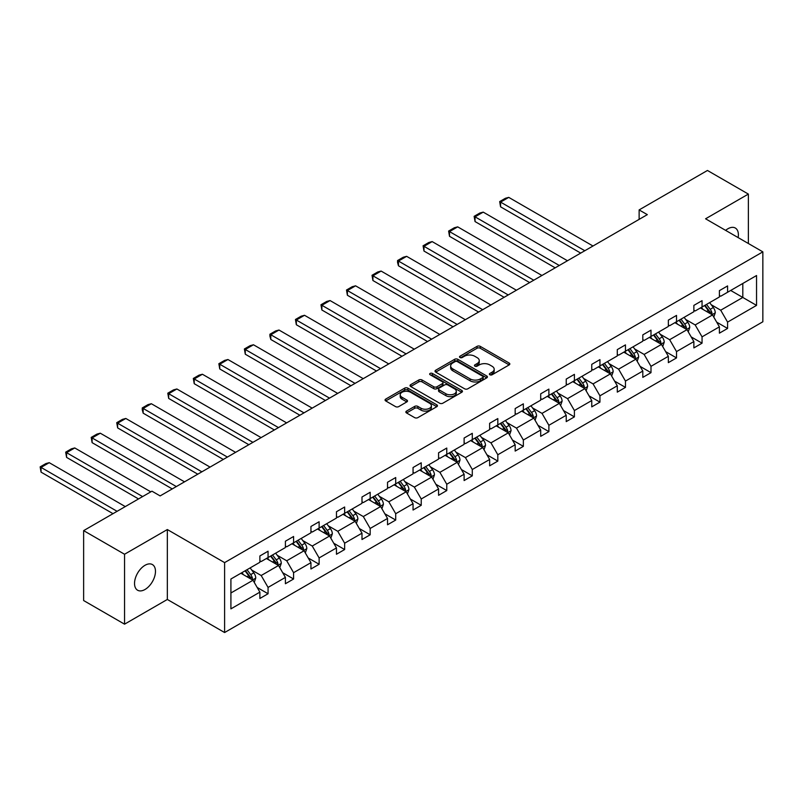<?xml version="1.0" encoding="UTF-8"?>
<svg xmlns="http://www.w3.org/2000/svg" width="803" height="803" viewBox="0 0 803 803"><rect width="100%" height="100%" fill="white"/><g stroke="black" fill="none" stroke-linecap="round" stroke-linejoin="round"><path stroke-width="1.2" d="M489.85 374.77A1.586 0.913 0 0 0 492.098 374.77L509.162 364.913A2.268 1.315 0 0 0 509.835 363.98A2.268 1.315 0 0 0 509.162 363.056L480.254 346.364A2.268 1.315 0 0 0 477.042 346.364L459.968 356.221A1.586 0.913 0 0 0 459.507 356.863A1.586 0.913 0 0 0 459.968 357.516A1.586 0.913 0 0 0 462.217 357.516L464.435 356.241A7.267 4.196 0 0 1 474.714 356.241L477.123 357.636A7.267 4.196 0 0 1 479.25 360.597A7.267 4.196 0 0 1 477.123 363.568L474.914 364.843A1.586 0.913 0 0 0 474.443 365.495A1.586 0.913 0 0 0 474.914 366.138A1.586 0.913 0 0 0 477.163 366.138L479.371 364.863A7.267 4.196 0 0 1 489.649 364.863L492.058 366.258A7.267 4.196 0 0 1 494.186 369.219A7.267 4.196 0 0 1 492.058 372.19L489.85 373.465A1.586 0.913 0 0 0 489.388 374.118A1.586 0.913 0 0 0 489.85 374.77L489.85 373.465M145.002 589.492A14.815 8.552 120 0 0 154.678 576.444A14.815 8.552 120 0 0 152.409 564.569A14.815 8.552 120 0 0 145.002 565.302A14.815 8.552 120 0 0 135.326 578.361A14.815 8.552 120 0 0 137.594 590.225A14.815 8.552 120 0 0 145.002 589.492M738.128 237.598A14.815 8.552 120 0 0 735.317 228.032A14.815 8.552 120 0 0 727.909 228.765A14.815 8.552 120 0 0 725.631 230.371M406.519 411.096A2.268 1.315 0 0 0 405.856 412.019A2.268 1.315 0 0 0 406.519 412.953L414.639 417.63A2.268 1.315 0 0 0 417.851 417.63L436.802 406.689A2.268 1.315 0 0 0 437.464 405.766A2.268 1.315 0 0 0 436.802 404.832L407.884 388.14A2.268 1.315 0 0 0 404.672 388.14L385.721 399.091A2.268 1.315 0 0 0 385.059 400.014A2.268 1.315 0 0 0 385.721 400.938L395.518 406.599A2.268 1.315 0 0 0 398.73 406.599L406.84 401.912A2.268 1.315 0 0 0 407.512 400.988A2.268 1.315 0 0 0 406.84 400.065L401.982 397.254A6.073 3.513 0 0 1 400.205 394.775A6.073 3.513 0 0 1 403.959 391.533A6.073 3.513 0 0 1 410.574 392.296L429.615 403.287A6.073 3.513 0 0 1 431.392 405.766A6.073 3.513 0 0 1 427.638 409.008A6.073 3.513 0 0 1 421.023 408.245L417.851 406.408A2.268 1.315 0 0 0 414.639 406.408L406.519 411.096L406.519 412.953M167.335 529.548L124.545 554.251L83.632 530.632L83.632 600.544L124.545 624.172L167.335 599.46L224.609 632.533L224.609 562.612L167.335 529.548L167.335 599.46M748.366 243.5L748.366 194.085L705.576 218.797L762.85 251.861L224.609 562.612M748.366 194.085L707.453 170.467L639.128 209.914L639.128 219.36M83.632 530.632L151.958 491.185L160.138 495.913L647.318 214.642L639.128 209.914M464.596 388.793A2.268 1.315 0 0 0 467.808 388.793L486.759 377.852A2.268 1.315 0 0 0 487.421 376.918A2.268 1.315 0 0 0 486.759 375.995L457.84 359.302A2.268 1.315 0 0 0 454.628 359.302L435.678 370.243A2.268 1.315 0 0 0 435.015 371.167A2.268 1.315 0 0 0 435.678 372.1L464.596 388.793M430.769 375.111A1.586 0.913 0 0 1 432.385 375.332L432.385 373.445L461.775 390.419A2.268 1.315 0 0 1 462.448 391.342A2.268 1.315 0 0 1 461.775 392.265L442.824 403.216A2.268 1.315 0 0 1 439.612 403.216L410.694 386.524L410.694 384.667A2.268 1.315 0 0 0 410.032 385.591A2.268 1.315 0 0 0 410.694 386.524M410.694 384.667L418.815 379.98A2.268 1.315 0 0 1 422.027 379.98L433.75 386.755A2.268 1.315 0 0 0 436.962 386.755L442.343 383.643A2.268 1.315 0 0 0 443.005 382.72A2.268 1.315 0 0 0 442.343 381.786L430.137 374.74A1.586 0.913 0 0 1 429.665 374.098A1.586 0.913 0 0 1 430.649 373.244A1.586 0.913 0 0 1 432.385 373.445M124.545 554.251L124.545 624.172M230.913 579.003L259.881 562.281L259.881 555.957L268.061 551.229L268.061 557.563L285.406 547.546L285.406 541.212L293.587 536.494L293.587 542.818L310.942 532.801L310.942 526.477L319.122 521.749L319.122 528.083L336.467 518.065L336.467 511.732L344.648 507.014L344.648 513.338L361.992 503.33L361.992 496.997L370.173 492.269L370.173 498.603L387.528 488.585L387.528 482.262L395.708 477.534L395.708 483.868L413.053 473.85L413.053 467.517L421.234 462.799L421.234 469.123L438.579 459.105L438.579 452.782L446.769 448.054L446.769 454.388L464.114 444.37L464.114 438.036L472.294 433.319L472.294 439.642L489.639 429.635L489.639 423.301L497.82 418.574L497.82 424.907L515.165 414.89L515.165 408.566L523.355 403.839L523.355 410.172L540.7 400.155L540.7 393.821L548.881 389.104L548.881 395.427L566.225 385.41L566.225 379.086L574.406 374.359L574.406 380.692L591.761 370.675L591.761 364.341L599.941 359.624L599.941 365.947L617.286 355.94L617.286 349.606L625.467 344.878L625.467 351.212L642.812 341.195L642.812 334.871L650.992 330.143L650.992 336.477L668.347 326.46L668.347 320.126L676.527 315.408L676.527 321.732L693.872 311.715L693.872 305.391L702.053 300.663L702.053 306.997L719.398 296.98L719.398 290.646L727.588 285.928L727.588 292.252L756.546 275.529L756.546 305.391L727.588 322.113L727.588 328.447L719.398 333.165L719.398 326.841L702.053 336.848L702.053 343.182L693.872 347.91L693.872 341.576L676.527 351.594L676.527 357.917L668.347 362.645L668.347 356.311L650.992 366.329L650.992 372.662L642.812 377.38L642.812 371.056L625.467 381.074L625.467 387.397L617.286 392.125L617.286 385.791L599.941 395.809L599.941 402.142L591.761 406.86L591.761 400.536L574.406 410.544L574.406 416.877L566.225 421.605L566.225 415.271L548.881 425.289L548.881 431.612L540.7 436.34L540.7 430.006L523.355 440.024L523.355 446.358L515.165 451.075L515.165 444.752L497.82 454.759L497.82 461.093L489.639 465.82L489.639 459.487L472.294 469.504L472.294 475.838L464.114 480.555L464.114 474.232L446.769 484.239L446.769 490.573L438.579 495.3L438.579 488.967L421.234 498.984L421.234 505.308L413.053 510.035L413.053 503.702L395.708 513.719L395.708 520.053L387.528 524.771L387.528 518.447L370.173 528.454L370.173 534.788L361.992 539.516L361.992 533.182L344.648 543.199L344.648 549.533L336.467 554.251L336.467 547.927L319.122 557.934L319.122 564.268L310.942 568.996L310.942 562.662L293.587 572.68L293.587 579.003L285.406 583.731L285.406 577.397L268.061 587.415L268.061 593.748L259.881 598.466L259.881 592.142L230.913 608.865L230.913 579.003M224.609 632.533L762.85 321.782L762.85 251.861M266.425 558.507L278.531 565.493L261.186 575.51L251.72 570.04M261.186 575.51L268.061 587.415M278.531 565.493L285.406 577.397M259.881 560.775L261.186 561.528L268.061 557.563M291.951 543.761L304.066 550.758L286.721 560.775L277.246 555.305M286.721 560.775L293.587 572.68M304.066 550.758L310.942 562.662M285.406 546.03L286.721 546.793L293.587 542.818M317.486 529.026L329.591 536.013L312.247 546.03L302.771 540.56M312.247 546.03L319.122 557.934M329.591 536.013L336.467 547.927M310.942 531.295L312.247 532.048L319.122 528.083M343.011 514.291L355.127 521.277L337.772 531.295L328.307 525.824M337.772 531.295L344.648 543.199M355.127 521.277L361.992 533.182M336.467 516.55L337.772 517.313L344.648 513.338M368.537 499.546L380.652 506.542L363.307 516.55L353.832 511.089M363.307 516.55L370.173 528.454M380.652 506.542L387.528 518.447M361.992 501.815L363.307 502.568L370.173 498.603M394.072 484.811L406.177 491.797L388.833 501.815L379.357 496.344M388.833 501.815L395.708 513.719M406.177 491.797L413.053 503.702M387.528 487.08L388.833 487.833L395.708 483.868M419.598 470.066L431.713 477.062L414.358 487.08L404.893 481.609M414.358 487.08L421.234 498.984M431.713 477.062L438.579 488.967M413.053 472.335L414.358 473.097L421.234 469.123M445.133 455.331L457.238 462.327L439.893 472.335L430.418 466.864M439.893 472.335L446.769 484.239M457.238 462.327L464.114 474.232M438.579 457.6L439.893 458.352L446.769 454.388M470.658 440.596L482.764 447.582L465.419 457.6L455.953 452.129M465.419 457.6L472.294 469.504M482.764 447.582L489.639 459.487M464.114 442.854L465.419 443.617L472.294 439.642M496.184 425.851L508.299 432.847L490.954 442.854L481.479 437.394M490.954 442.854L497.82 454.759M508.299 432.847L515.165 444.752M489.639 428.119L490.954 428.872L497.82 424.907M521.719 411.116L533.824 418.102L516.48 428.119L507.004 422.649M516.48 428.119L523.355 440.024M533.824 418.102L540.7 430.006M515.165 413.384L516.48 414.137L523.355 410.172M547.245 396.371L559.35 403.367L542.005 413.384L532.54 407.914M542.005 413.384L548.881 425.289M559.35 403.367L566.225 415.271M540.7 398.639L542.005 399.402L548.881 395.427M572.77 381.636L584.885 388.632L567.54 398.639L558.065 393.169M567.54 398.639L574.406 410.544M584.885 388.632L591.761 400.536M566.225 383.904L567.54 384.657L574.406 380.692M598.305 366.901L610.41 373.887L593.066 383.904L583.59 378.434M593.066 383.904L599.941 395.809M610.41 373.887L617.286 385.791M591.761 369.159L593.066 369.922L599.941 365.947M623.831 352.156L635.946 359.152L618.591 369.159L609.126 363.699M618.591 369.159L625.467 381.074M635.946 359.152L642.812 371.056M617.286 354.424L618.591 355.177L625.467 351.212M649.356 337.421L661.471 344.407L644.126 354.424L634.651 348.954M644.126 354.424L650.992 366.329M661.471 344.407L668.347 356.311M642.812 339.689L644.126 340.442L650.992 336.477M674.891 322.676L686.997 329.672L669.652 339.689L660.176 334.219M669.652 339.689L676.527 351.594M686.997 329.672L693.872 341.576M668.347 324.944L669.652 325.707L676.527 321.732M700.417 307.94L712.532 314.937L695.177 324.944L685.712 319.474M695.177 324.944L702.053 336.848M712.532 314.937L719.398 326.841M693.872 310.209L695.177 310.962L702.053 306.997M730.69 290.465L742.805 297.451L720.713 310.209L711.237 304.738M720.713 310.209L727.588 322.113M756.546 305.391L742.805 297.451L742.805 283.469L756.546 275.529M719.398 295.464L720.713 296.227L727.588 292.252M230.913 592.985L253.005 580.238L240.9 573.242M253.005 580.238L259.881 592.142M716.698 322.164L727.588 328.447M691.172 336.899L702.053 343.182M665.647 351.634L676.527 357.917M640.111 366.379L650.992 372.662M614.586 381.114L625.467 387.397M589.061 395.859L599.941 402.142M563.525 410.594L574.406 416.877M538 425.329L548.881 431.612M512.465 440.074L523.355 446.358M486.939 454.809L497.82 461.093M461.414 469.554L472.294 475.838M435.878 484.289L446.769 490.573M410.353 499.024L421.234 505.308M384.828 513.769L395.708 520.053M359.292 528.504L370.173 534.788M333.767 543.25L344.648 549.533M308.242 557.985L319.122 564.268M282.706 572.72L293.587 579.003M257.181 587.465L268.061 593.748M490.482 374.991L492.058 374.078A7.267 4.196 0 0 0 494.186 371.116L494.186 369.219M479.25 360.597L479.25 362.484A7.267 4.196 0 0 1 477.123 365.455L475.547 366.369M509.162 363.056L509.162 364.913L480.254 348.251A2.268 1.315 0 0 0 477.042 348.251L460.611 357.736M486.728 377.862L457.84 361.189A2.268 1.315 0 0 0 454.628 361.189L435.708 372.12M482.744 377.571A1.586 0.913 0 0 0 483.205 376.918A1.586 0.913 0 0 0 482.744 376.276L457.359 361.621A1.586 0.913 0 0 0 455.11 361.621L452.782 362.966A7.267 4.196 0 0 0 450.654 365.927A7.267 4.196 0 0 0 452.782 368.898L470.136 378.916A7.267 4.196 0 0 0 480.415 378.916L482.744 377.571L482.744 379.458A1.586 0.913 0 0 0 483.205 378.815L483.205 376.918M450.654 365.927L450.654 367.824A7.267 4.196 0 0 0 452.782 370.785L452.782 368.898M482.744 379.458L480.415 380.803A7.267 4.196 0 0 1 470.136 380.803L452.782 370.785M410.724 386.534L418.815 381.867L418.815 379.98M443.005 382.72L443.005 384.607A2.268 1.315 0 0 1 442.343 385.53L436.962 388.642A2.268 1.315 0 0 1 433.75 388.642L422.027 381.867A2.268 1.315 0 0 0 418.815 381.867M432.385 375.332L461.745 392.286M445.916 393.781A6.073 3.513 0 0 0 452.541 394.534A6.073 3.513 0 0 0 456.295 391.292A6.073 3.513 0 0 0 454.508 388.813L447.803 384.948A2.268 1.315 0 0 0 444.591 384.948L439.211 388.05A2.268 1.315 0 0 0 438.548 388.973A2.268 1.315 0 0 0 439.211 389.907L445.916 393.781L445.916 395.668A6.073 3.513 0 0 0 452.541 396.431A6.073 3.513 0 0 0 456.295 393.189L456.295 391.292M438.548 388.973L438.548 390.87A2.268 1.315 0 0 0 439.211 391.794L439.211 389.907M445.916 395.668L439.211 391.794M431.392 405.766L431.392 407.653A6.073 3.513 0 0 1 427.638 410.895A6.073 3.513 0 0 1 421.023 410.132L417.851 408.305A2.268 1.315 0 0 0 414.639 408.305L406.549 412.973M400.205 394.775L400.205 396.662A6.073 3.513 0 0 0 401.982 399.141L401.982 397.254M406.81 401.932L401.982 399.141M436.772 406.709L407.884 390.037A2.268 1.315 0 0 0 404.672 390.037L385.751 400.958L385.721 399.091M713.777 317.085L715.272 312.738A6.133 3.543 -120 0 0 713.315 307.519L709.641 302.611M584.805 250.737L500.57 202.105L508.751 197.377L592.985 246.009M703.057 309.466L701.461 307.338M500.57 206.823L499.677 201.583L500.57 202.105L500.57 206.823L580.71 253.096M711.619 314.405L711.97 312.999A6.133 3.543 -120 0 0 710.213 309.316L706.54 304.407M705.004 305.291L709.039 310.691A3.122 1.807 60 0 1 709.611 311.644L711.97 312.999M704.572 305.541L708.246 310.45A6.133 3.543 60 0 1 709.772 313.341M499.677 201.583L505.398 198.281L508.751 197.377M688.241 331.83L689.747 327.483A6.133 3.543 -120 0 0 687.79 322.254L684.116 317.356M559.269 265.472L475.045 216.84L483.225 212.122L567.45 260.744M677.531 324.201L675.935 322.073M475.045 221.568L474.141 216.318L475.045 216.84L475.045 221.568L555.184 267.831M686.093 329.15L686.435 327.744A6.133 3.543 -120 0 0 684.678 324.051L681.004 319.142M679.468 320.036L683.514 325.436A3.122 1.807 60 0 1 684.086 326.379L686.435 327.744M679.047 320.277L682.721 325.185A6.133 3.543 60 0 1 684.246 328.086M474.141 216.318L479.873 213.016L483.225 212.122M662.716 346.565L664.222 342.219A6.133 3.543 -120 0 0 662.264 336.999L658.59 332.091M533.744 280.207L449.509 231.585L457.7 226.858L541.925 275.489M651.996 338.946L650.41 336.818M449.509 236.303L448.616 231.063L449.509 231.585L449.509 236.303L529.649 282.576M660.568 343.885L660.909 342.479A6.133 3.543 -120 0 0 659.153 338.786L655.479 333.887M653.943 334.771L657.988 340.171A3.122 1.807 60 0 1 658.55 341.124L660.909 342.479M653.512 335.022L657.185 339.92A6.133 3.543 60 0 1 658.721 342.821M448.616 231.063L454.337 227.751L457.7 226.858M637.18 361.3L638.686 356.954A6.133 3.543 -120 0 0 636.729 351.734L633.055 346.826M508.219 294.952L423.984 246.32L432.165 241.593L516.399 290.224M626.47 353.681L624.875 351.553M423.984 251.048L423.081 245.798L423.984 246.32L423.984 251.048L504.123 297.311M635.032 358.63L635.384 357.215A6.133 3.543 -120 0 0 633.627 353.531L629.953 348.622M628.418 349.516L632.453 354.906A3.122 1.807 60 0 1 633.025 355.859L635.384 357.215M627.986 349.757L631.66 354.665A6.133 3.543 60 0 1 633.186 357.556M423.081 245.798L428.812 242.496L432.165 241.593M611.655 376.045L613.161 371.699A6.133 3.543 -120 0 0 611.203 366.469L607.53 361.571M482.683 309.687L398.459 261.055L406.639 256.338L490.864 304.959M600.945 368.416L599.349 366.288M398.459 265.783L397.555 262.43L397.555 260.543L398.459 261.055L398.459 265.783L478.598 312.046M609.507 373.365L609.848 371.96A6.133 3.543 -120 0 0 608.092 368.266L604.418 363.368M602.882 364.251L606.927 369.651A3.122 1.807 60 0 1 607.5 370.595L609.848 371.96M602.461 364.502L606.135 369.4A6.133 3.543 60 0 1 607.66 372.301M397.555 260.543L403.287 257.231L406.639 256.338M586.13 390.78L587.635 386.434A6.133 3.543 -120 0 0 585.678 381.214L582.004 376.306M457.158 324.422L372.923 275.8L381.114 271.073L465.339 319.704M575.41 383.161L573.814 381.034M372.923 280.518L372.03 275.278L372.923 275.8L372.923 280.518L453.063 326.791M583.982 388.1L584.323 386.695A6.133 3.543 -120 0 0 582.566 383.011L578.893 378.103M577.357 378.986L581.402 384.386A3.122 1.807 60 0 1 581.964 385.34L584.323 386.695M576.925 379.237L580.599 384.145A6.133 3.543 60 0 1 582.135 387.036M372.03 275.278L377.751 271.976L381.114 271.073M560.594 405.525L562.1 401.169A6.133 3.543 -120 0 0 560.143 395.949L556.469 391.051M431.623 339.167L347.398 290.535L355.578 285.818L439.813 334.439M549.884 397.897L548.288 395.769M347.398 295.263L346.494 290.013L347.398 290.535L347.398 295.263L427.537 341.526M558.446 402.845L558.788 401.44A6.133 3.543 -120 0 0 557.041 397.746L553.367 392.838M551.822 393.731L555.867 399.131A3.122 1.807 60 0 1 556.439 400.075L558.788 401.44M551.4 393.972L555.074 398.88A6.133 3.543 60 0 1 556.599 401.781M346.494 290.013L352.226 286.711L355.578 285.818M535.069 420.26L536.575 415.914A6.133 3.543 -120 0 0 534.617 410.694L530.944 405.786M406.097 353.902L321.873 305.281L330.053 300.553L414.278 349.185M524.349 412.632L522.763 410.514M321.873 309.998L320.969 304.759L321.873 305.281L321.873 309.998L402.002 356.271M532.921 417.58L533.262 416.175A6.133 3.543 -120 0 0 531.506 412.481L527.832 407.583M526.296 408.466L530.341 413.866A3.122 1.807 60 0 1 530.903 414.82L533.262 416.175M525.865 408.717L529.548 413.615A6.133 3.543 60 0 1 531.074 416.516M320.969 304.759L326.701 301.446L330.053 300.553M509.544 434.995L511.049 430.649A6.133 3.543 -120 0 0 509.092 425.429L505.418 420.521M380.572 368.647L296.337 320.016L304.518 315.288L388.752 363.92M498.824 427.377L497.228 425.249M296.337 324.743L295.444 319.494L296.337 320.016L296.337 324.743L376.477 371.006M507.396 432.325L507.737 430.91A6.133 3.543 -120 0 0 505.98 427.226L502.307 422.318M500.771 423.211L504.816 428.601A3.122 1.807 60 0 1 505.378 429.555L507.737 430.91M500.339 423.452L504.013 428.36A6.133 3.543 60 0 1 505.539 431.251M295.444 319.494L301.165 316.191L304.518 315.288M484.008 449.74L485.514 445.394A6.133 3.543 -120 0 0 483.557 440.164L479.883 435.266M355.036 383.382L270.812 334.751L278.992 330.033L363.227 378.655M473.298 442.112L471.702 439.984M270.812 339.478L269.908 336.126L269.908 334.239L270.812 334.751L270.812 339.478L350.951 385.741M481.86 447.06L482.201 445.655A6.133 3.543 -120 0 0 480.445 441.961L476.771 437.063M475.235 437.946L479.281 443.346A3.122 1.807 60 0 1 479.853 444.29L482.201 445.655M474.814 438.197L478.488 443.095A6.133 3.543 60 0 1 480.013 445.996M269.908 334.239L275.64 330.926L278.992 330.033M458.483 464.475L459.989 460.129A6.133 3.543 -120 0 0 458.031 454.91L454.357 450.001M329.511 398.117L245.286 349.496L253.467 344.768L337.692 393.4M447.763 456.857L446.177 454.729M245.286 354.213L244.383 348.974L245.286 349.496L245.286 354.213L325.416 400.486M456.335 461.795L456.676 460.39A6.133 3.543 -120 0 0 454.92 456.706L451.246 451.798M449.71 452.681L453.755 458.081A3.122 1.807 60 0 1 454.317 459.035L456.676 460.39M449.279 452.932L452.952 457.84A6.133 3.543 60 0 1 454.488 460.731M244.383 348.974L250.114 345.671L253.467 344.768M432.958 479.22L434.453 474.864A6.133 3.543 -120 0 0 432.496 469.645L428.822 464.746M303.986 412.862L219.751 364.231L227.932 359.513L312.166 408.135M422.237 471.592L420.642 469.464M219.751 368.958L218.858 363.709L219.751 364.231L219.751 368.958L299.89 415.221M430.799 476.54L431.151 475.135A6.133 3.543 -120 0 0 429.394 471.441L425.72 466.533M424.185 467.426L428.22 472.826A3.122 1.807 60 0 1 428.792 473.77L431.151 475.135M423.753 467.667L427.427 472.576A6.133 3.543 60 0 1 428.953 475.476M218.858 363.709L224.579 360.406L227.932 359.513M407.422 493.955L408.928 489.609A6.133 3.543 -120 0 0 406.97 484.39L403.297 479.481M278.45 427.597L194.226 378.976L202.406 374.248L286.631 422.88M396.712 486.327L395.116 484.209M194.226 383.693L193.322 378.454L194.226 378.976L194.226 383.693L274.365 429.966M405.274 491.275L405.615 489.87A6.133 3.543 -120 0 0 403.859 486.176L400.185 481.278M398.649 482.161L402.694 487.562A3.122 1.807 60 0 1 403.267 488.505L405.615 489.87M398.228 482.412L401.901 487.311A6.133 3.543 60 0 1 403.427 490.211M193.322 378.454L199.054 375.142L202.406 374.248M381.897 508.69L383.402 504.344A6.133 3.543 -120 0 0 381.445 499.125L377.771 494.216M252.925 442.343L168.69 393.711L176.881 388.983L261.105 437.615M371.177 501.072L369.591 498.944M168.69 398.439L167.797 393.189L168.69 393.711L168.69 398.439L248.83 444.701M379.749 506.02L380.09 504.605A6.133 3.543 -120 0 0 378.333 500.921L374.66 496.013M373.124 496.906L377.169 502.297A3.122 1.807 60 0 1 377.731 503.25L380.09 504.605M372.692 497.147L376.366 502.056A6.133 3.543 60 0 1 377.902 504.946M167.797 393.189L173.518 389.887L176.881 388.983M356.361 523.436L357.867 519.089A6.133 3.543 -120 0 0 355.91 513.86L352.236 508.961M227.4 457.078L143.165 408.446L151.345 403.728L235.58 452.35M345.651 515.807L344.055 513.679M143.165 413.174L142.261 409.821L142.261 407.934L143.165 408.446L143.165 413.174L223.304 459.436M354.213 520.756L354.565 519.35A6.133 3.543 -120 0 0 352.808 515.656L349.134 510.758M347.599 511.641L351.634 517.042A3.122 1.807 60 0 1 352.206 517.985L354.565 519.35M347.167 511.892L350.841 516.791A6.133 3.543 60 0 1 352.366 519.692M142.261 407.934L147.993 404.622L151.345 403.728M330.836 538.171L332.342 533.824A6.133 3.543 -120 0 0 330.384 528.605L326.711 523.697M201.864 471.813L117.639 423.191L125.82 418.463L210.045 467.095M320.126 530.552L318.53 528.424M117.639 427.909L116.736 422.669L117.639 423.191L117.639 427.909L197.779 474.182M328.688 535.491L329.029 534.085A6.133 3.543 -120 0 0 327.273 530.402L323.599 525.493M322.063 526.377L326.108 531.777A3.122 1.807 60 0 1 326.68 532.73L329.029 534.085M321.642 526.627L325.315 531.536A6.133 3.543 60 0 1 326.841 534.427M116.736 422.669L122.468 419.367L125.82 418.463M305.311 552.916L306.816 548.559A6.133 3.543 -120 0 0 304.859 543.34L301.185 538.442M176.339 486.558L92.104 437.926L100.295 433.198L184.519 481.83M294.591 545.287L292.995 543.159M92.104 442.654L91.211 437.404L92.104 437.926L92.104 442.654L172.243 488.917M303.163 550.236L303.504 548.83A6.133 3.543 -120 0 0 301.747 545.137L298.074 540.228M296.538 541.122L300.583 546.522A3.122 1.807 60 0 1 301.145 547.465L303.504 548.83M296.106 541.363L299.78 546.271A6.133 3.543 60 0 1 301.316 549.172M91.211 437.404L96.932 434.102L100.295 433.198M279.775 567.651L281.281 563.304A6.133 3.543 -120 0 0 279.324 558.085L275.65 553.177M142.623 496.575L66.579 452.671L74.759 447.944L150.803 491.848M269.065 560.022L267.469 557.904M66.579 457.389L65.675 452.149L66.579 452.671L66.579 457.389L138.538 498.934M277.627 564.971L277.968 563.565A6.133 3.543 -120 0 0 276.222 559.872L272.548 554.973M271.002 555.857L275.048 561.257A3.122 1.807 60 0 1 275.62 562.2L277.968 563.565M270.581 556.108L274.255 561.006A6.133 3.543 60 0 1 275.78 563.907M65.675 452.149L71.407 448.837L74.759 447.944M254.25 582.386L255.755 578.04A6.133 3.543 -120 0 0 253.798 572.82L250.124 567.912M117.097 511.31L41.053 467.406L49.234 462.679L125.278 506.583M243.53 574.767L241.944 572.639M41.053 472.134L40.15 466.884L41.053 467.406L41.053 472.134L113.002 513.669M252.102 579.716L252.443 578.301A6.133 3.543 -120 0 0 250.687 574.617L247.013 569.708M245.477 570.602L249.522 575.992A3.122 1.807 60 0 1 250.084 576.945L252.443 578.301M245.056 570.843L248.729 575.751A6.133 3.543 60 0 1 250.255 578.642M40.15 466.884L45.881 463.582L49.234 462.679M492.058 374.078L492.058 372.19M474.914 366.138L474.914 364.843M477.123 365.455L477.123 363.568M459.968 357.516L459.968 356.221M477.042 348.251L477.042 346.364M480.254 348.251L480.254 346.364M435.678 372.1L435.678 370.243M454.628 361.189L454.628 359.302M457.84 361.189L457.84 359.302M486.759 377.852L486.759 375.995M470.136 380.803L470.136 378.916M480.415 380.803L480.415 378.916M422.027 381.867L422.027 379.98M433.75 388.642L433.75 386.755M436.962 388.642L436.962 386.755M442.343 385.53L442.343 383.643M461.775 392.265L461.775 390.419M414.639 408.305L414.639 406.408M417.851 408.305L417.851 406.408M421.023 410.132L421.023 408.245M406.84 401.912L406.84 400.065M404.672 390.037L404.672 388.14M407.884 390.037L407.884 388.14M436.802 406.689L436.802 404.832M712.09 314.676L715.232 312.859M710.213 309.316L713.315 307.519M706.499 311.454L708.246 310.45M686.555 329.421L689.707 327.594M684.678 324.051L687.79 322.254M680.974 326.189L682.721 325.185M661.03 344.156L664.181 342.339M659.153 338.786L662.264 336.999M655.449 340.934L657.185 339.92M635.504 358.891L638.646 357.074M633.627 353.531L636.729 351.734M629.913 355.669L631.66 354.665M609.969 373.636L613.121 371.819M608.092 368.266L611.203 366.469M604.388 370.414L606.135 369.4M584.443 388.371L587.595 386.554M582.566 383.011L585.678 381.214M578.863 385.149L580.599 384.145M558.908 403.116L562.06 401.289M557.041 397.746L560.143 395.949M553.327 399.884L555.074 398.88M533.383 417.851L536.534 416.034M531.506 412.481L534.617 410.694M527.802 414.629L529.548 413.615M507.857 432.586L511.009 430.769M505.98 427.226L509.092 425.429M502.266 429.364L504.013 428.36M482.322 447.331L485.474 445.514M480.445 441.961L483.557 440.164M476.741 444.109L478.488 443.095M456.797 462.066L459.948 460.249M454.92 456.706L458.031 454.91M451.216 458.844L452.952 457.84M431.271 476.801L434.413 474.985M429.394 471.441L432.496 469.645M425.68 473.579L427.427 472.576M405.736 491.546L408.888 489.73M403.859 486.176L406.97 484.39M400.155 488.324L401.901 487.311M380.21 506.281L383.362 504.465M378.333 500.921L381.445 499.125M374.63 503.059L376.366 502.056M354.685 521.027L357.827 519.2M352.808 515.656L355.91 513.86M349.094 517.805L350.841 516.791M329.15 535.762L332.301 533.945M327.273 530.402L330.384 528.605M323.569 532.54L325.315 531.536M303.624 550.497L306.776 548.68M301.747 545.137L304.859 543.34M298.043 547.275L299.78 546.271M278.089 565.242L281.241 563.425M276.222 559.872L279.324 558.085M272.508 562.02L274.255 561.006M252.564 579.977L255.715 578.16M250.687 574.617L253.798 572.82M246.983 576.755L248.729 575.751"/></g></svg>
